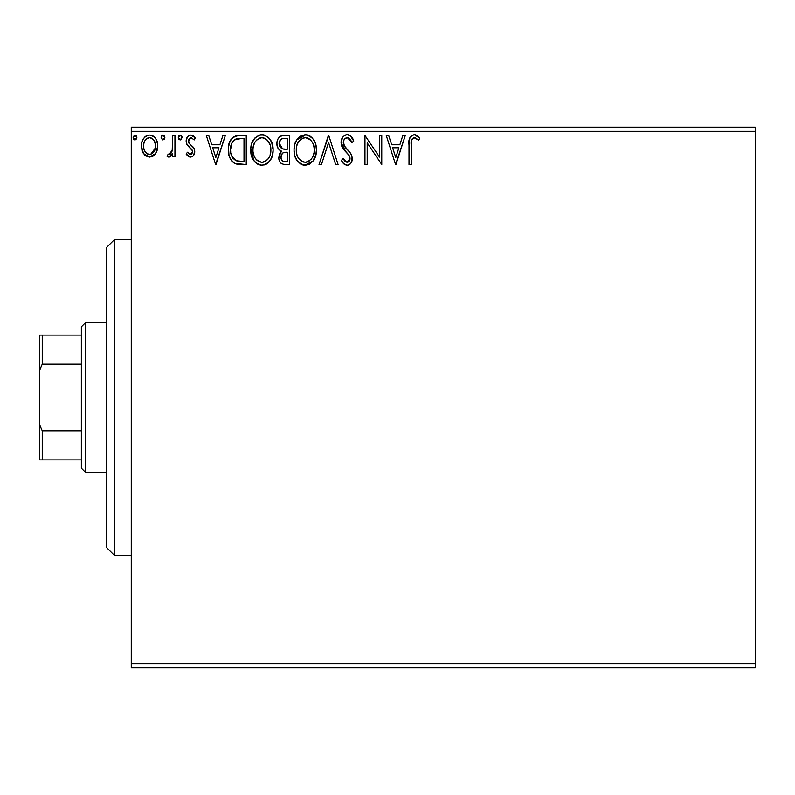 <?xml version="1.0" encoding="UTF-8"?>
<svg xmlns="http://www.w3.org/2000/svg" width="795" height="795" viewBox="0 0 795 795"><rect width="100%" height="100%" fill="white"/><g stroke="black" fill="none" stroke-linecap="round" stroke-linejoin="round"><path stroke-width="1.19" d="M131.264 667.889L755.25 667.889L131.264 667.889L131.264 131.264L755.25 131.264L755.25 663.736L131.264 663.736L131.264 667.889M155.601 153.554L157.261 149.957L157.658 144.114L155.77 138.787L153.167 136.064L149.559 135.051L145.952 136.064L143.348 138.787L141.818 142.255L141.381 147.005L142.543 151.835L144.67 154.985L147.751 156.844L151.358 156.844L154.449 154.975L155.601 153.554L157.778 146.012C157.827 139.97 155.095 136.313 149.559 135.051C144.024 136.323 141.291 139.97 141.351 146.012L143.527 153.574L149.559 157.082L155.601 153.554M172.704 135.428L174.95 135.428L172.704 135.428L172.197 150.613L170.955 153.415L169.494 154.429L168.172 154.091L167.109 156.347L168.57 157.062L170.14 156.744L172.704 153.574L172.704 156.704L174.95 156.704L174.95 135.428L174.95 156.704L174.95 135.428L172.704 135.428L172.356 149.877L169.176 154.469L168.172 154.091L167.109 156.347L168.808 157.082L172.704 153.574L172.704 156.704L174.95 156.704L172.704 156.704M190.472 157.082L192.34 156.585L193.722 155.214L194.695 150.653L193.483 147.373L188.912 143.12L188.554 139.89L189.488 138.35L191.118 137.664L194.199 139.91L195.481 137.933L193.543 135.885L190.87 135.051L188.822 135.617L187.302 137.118L186.149 141.202L187.143 144.938L192.35 150.603L192.36 152.58L191.267 154.18L189.419 154.24L187.461 152.223L186.149 154.051L187.978 156.068L190.472 157.082C193.364 156.476 194.785 154.618 194.735 151.497L194.02 148.218L188.912 143.12L188.385 141.093L191.118 137.664L194.199 139.91L195.481 137.933L190.87 135.051C187.7 135.726 186.119 137.783 186.149 141.202L186.885 144.491L191.953 149.669L192.489 151.607L190.333 154.469L187.461 152.223L186.149 154.051L190.472 157.082M239.484 135.428L233.899 136.631L230.162 140.914L228.463 147.055L228.97 155.234L230.6 159.358L234.465 163.263L238.321 164.366L246.251 164.545L246.251 135.428L239.484 135.428C231.713 136.482 227.996 141.212 228.334 149.619C227.996 155.591 230.182 160.212 234.913 163.492L246.251 164.545L246.251 135.428L246.251 164.545L241.839 164.545M283.736 135.428L289.559 135.428L281.519 135.776L279.144 137.336L277.803 139.314L276.889 142.941L277.306 146.648L278.488 148.943L281.46 151.139L279.363 153.902L278.816 158.732L279.621 161.425L281.39 163.571L284.034 164.466L289.559 164.545L289.559 135.428L289.559 164.545L289.559 135.428L283.736 135.428C279.184 136.134 276.889 138.886 276.859 143.696C276.839 147.174 278.369 149.659 281.46 151.139L278.727 157.331C278.767 161.922 281.003 164.327 285.435 164.545L289.559 164.545L285.435 164.545M321.488 164.545L319.053 164.545L328.385 135.428L319.053 164.545L321.488 164.545L328.573 142.454L335.649 164.545L338.084 164.545L328.752 135.428L338.084 164.545L328.752 135.428L319.053 164.545L321.488 164.545L328.573 142.454L335.649 164.545L338.084 164.545L335.649 164.545M379.523 135.428L379.523 157.092L364.965 135.428L364.965 164.545L367.21 164.545L367.21 142.832L381.769 164.545L381.769 135.428L379.523 135.428L381.769 135.428L379.523 135.428L379.523 157.092L364.965 135.428L364.965 164.545L367.21 164.545L367.21 142.832L381.769 164.545L381.769 135.428L381.292 164.545M411.263 145.177L411.512 140.685L412.426 138.658L415.129 137.783L418.707 140.278L419.849 138.042L417.454 135.736L414.761 134.703L412.009 135.259L409.962 137.525L409.047 142.931L409.018 164.545L411.263 164.545L411.263 145.177C410.578 141.609 411.621 139.105 414.364 137.664L418.707 140.278L419.849 138.042L414.344 134.683C409.902 136.193 408.123 139.592 409.018 144.879L409.018 164.545L411.263 164.545L411.422 141.242M402.846 135.428L405.291 135.428L395.95 164.545L405.291 135.428L402.846 135.428L399.855 144.76L391.677 144.76L388.685 135.428L386.251 135.428L395.582 164.545L405.291 135.428L402.846 135.428L399.855 144.76L391.677 144.76L388.685 135.428L386.251 135.428L395.582 164.545L386.251 135.428L388.685 135.428M347.226 134.683L344.593 135.418L342.635 137.346L341.075 142.563L342.516 147.741L348.528 154.657L349.949 157.609L349.313 161.107L347.753 162.24L345.169 161.514L343.202 158.573L341.453 160.361L343.609 163.651L347.067 165.29L349.621 164.476L351.032 163.015L352.205 157.34L350.665 153.346L344.046 145.465L343.361 143.348L343.649 140.606L344.96 138.618L347.385 137.664L350.287 139.433L351.947 142.524L353.765 141.043L350.565 135.935L347.226 134.683C343.162 135.567 341.115 138.191 341.075 142.563L345.914 151.954L348.677 154.856L350.038 158.622L347.097 162.309L343.202 158.573L341.453 160.361C342.476 163.114 344.354 164.764 347.067 165.29C350.575 164.535 352.314 162.279 352.274 158.493L351.122 154.061L344.046 145.465L343.311 142.603C343.37 139.801 344.722 138.151 347.385 137.664L351.947 142.524L353.765 141.043C352.791 137.485 350.615 135.369 347.226 134.683M316.44 149.858L315.814 144.68L313.23 139.185L310.149 136.144L305.201 134.683L300.252 136.184L296.704 140L294.647 144.799L294.041 149.997L294.657 155.234L296.734 160.063L300.371 163.85L305.379 165.29L309.633 164.138L313.101 160.988L315.814 155.055L316.44 149.867C316.539 141.57 312.793 136.511 305.201 134.683C297.618 136.581 293.892 141.679 294.041 149.997C293.892 158.404 297.668 163.502 305.379 165.29C312.912 163.313 316.599 158.165 316.44 149.858M273.132 149.858L271.651 142.216L268.819 137.843L264.477 135.051L259.309 135.061L254.976 137.913L251.856 143.13L250.773 148.685L251.349 155.234L253.426 160.063L257.063 163.85L260.75 165.211L264.656 164.883L267.597 163.273L270.519 159.894L272.506 155.055L273.132 149.858C273.232 141.57 269.485 136.511 261.893 134.683C254.311 136.581 250.584 141.679 250.733 149.997C250.584 158.404 254.36 163.502 262.072 165.29C269.604 163.313 273.291 158.165 273.132 149.858L273.092 151.169M222.908 135.428L225.343 135.428L216.011 164.545L225.343 135.428L222.908 135.428L219.917 144.76L211.738 144.76L208.747 135.428L206.303 135.428L215.634 164.545L225.343 135.428L222.908 135.428L219.917 144.76L211.738 144.76L208.747 135.428L206.303 135.428L215.634 164.545L206.303 135.428L208.747 135.428M182.015 137.058L180.594 135.11L178.776 135.875L178.328 137.903L179.362 139.681L180.982 139.681L182.035 137.485L180.177 139.91L182.035 137.485L180.177 135.051L178.309 137.485L180.386 139.89M164.863 137.485L164.396 135.885L162.786 135.07L161.594 135.875L161.156 137.903L162.577 139.85L164.406 139.085L164.863 137.485L163.005 135.051L161.137 137.485L163.005 139.91L164.863 137.485M136.869 137.485L135.001 135.051L133.133 137.485L135.001 139.91L136.869 137.485L136.402 135.885L134.584 135.11L133.162 137.058L133.59 139.085L134.584 139.85L135.806 139.681L136.839 137.903M755.25 127.111L131.264 127.111L131.264 663.736L755.25 663.736L755.25 667.889L755.25 131.264L131.264 131.264L131.264 127.111L755.25 127.111L755.25 131.264L755.25 127.111M411.263 164.545L409.018 164.545M409.594 138.429L409.952 137.535M410.459 136.69L413.937 134.703M415.199 134.752L415.984 134.971M419.849 138.042L418.707 140.278L417.315 139.095M416.6 138.569L415.497 137.913M414.364 137.664L415.835 138.092L413.807 137.734M413.291 137.942L412.188 138.956M411.88 139.493L411.502 140.695M411.293 142.921L411.373 141.798M395.771 157.519L392.631 147.751L398.901 147.751L395.771 157.519L392.631 147.751L398.901 147.751L395.771 157.519M367.21 164.545L364.965 164.545L364.965 135.428L365.471 135.428M347.842 134.713L348.429 134.822M348.925 134.981L349.562 135.259M350.396 135.796L353.765 141.043L351.947 142.524L351.211 140.924L351.947 142.524M349.611 138.668L349.045 138.201M348.25 137.803L346.511 137.773M345.696 138.111L344.941 138.628M343.957 139.91L343.659 140.586M343.39 141.609L344.424 146.101M344.841 146.737L345.338 147.403M345.746 147.91L346.451 148.725M346.729 149.033L347.763 150.106M348.538 150.901L350.317 152.908M352.205 159.696L351.986 160.829M351.966 160.888L351.46 162.26M350.297 163.899L349.631 164.456M348.945 164.873L347.832 165.221M344.364 164.346L343.609 163.661M341.453 160.361L343.202 158.573L343.539 159.199M343.897 159.805L344.692 160.988M347.097 162.309L345.507 161.783M348.359 161.991L349.81 160.123M349.989 159.278L350.038 158.622M349.681 156.615L349.243 155.711M349.234 155.681L348.021 154.111M348.975 155.273L345.914 151.954M344.99 150.98L344.126 149.987M344.076 149.937L343.271 148.894M341.91 146.518L341.462 145.246M341.433 145.147L341.194 144.054M342.049 138.33L342.635 137.356M342.665 137.306L343.51 136.293M344.613 135.408L345.845 134.862M345.875 134.862L346.481 134.733M349.949 157.609L350.009 158.116M349.87 159.924L349.313 161.107M343.738 144.779L343.51 144.074M316.291 152.451L313.091 160.997L304.714 165.261M304.018 165.201L302.776 164.943M301.096 164.277L300.361 163.85M298.334 162.13L296.754 160.103M296.694 160.004L295.511 157.768M294.18 147.383L294.309 146.439M294.647 144.799L295.164 143.13M296.724 139.96L305.856 134.713M306.542 134.772L307.784 135.051M310.428 136.343L312.107 137.813M314.949 142.196L315.486 143.597M315.814 144.68L316.082 145.922M316.122 146.111L316.281 147.214M309.633 164.138L310.298 163.72M304.008 137.773L304.743 137.684M313.399 155.134L313.886 153.226M311.411 158.94L310.925 159.527M306.502 162.19L305.28 162.309C299.168 160.769 296.167 156.665 296.277 150.007L296.396 152.103L296.277 150.007C296.128 143.289 299.129 139.175 305.28 137.664C311.332 139.175 314.303 143.249 314.194 149.867L314.085 147.781L314.194 149.867C314.333 156.545 311.362 160.689 305.28 162.309L305.807 162.289M297.737 156.834L298.781 158.583M296.754 154.111L296.396 152.103M297.817 156.993L296.774 154.18M299.308 159.248L300.48 160.421L299.308 159.248M304.227 162.22L301.832 161.365M303.203 161.981L303.909 162.16M302.209 138.37L303.193 137.982M296.774 145.773L298.383 141.917L300.56 139.423M298.99 141.033L297.608 143.378M296.396 147.89L296.764 145.813M312.912 143.468L313.528 145.088M310.815 140.268L312.057 141.898M306.323 137.734L307.337 137.972M307.904 161.753L307.357 161.971M314.164 150.931L314.075 151.974M280.864 163.144L282.086 163.969M280.754 163.035L279.621 161.425M279.105 160.093L278.816 158.752M279.363 153.902L279.691 153.206M280.208 152.392L280.724 151.775M280.406 150.603L279.472 149.957M278.479 148.933L277.127 146.002M276.859 143.696L276.889 142.931M277.256 140.725L277.465 140.109M278.131 138.708L279.075 137.416M279.651 136.859L281.519 135.776M280.844 136.064L281.47 135.796M276.879 144.273L276.928 144.859M277.972 148.168L278.488 148.943M279.562 146.071L279.105 143.696C279.313 140.119 281.191 138.36 284.759 138.41L287.313 138.41L287.313 149.241L282.623 148.894L286.18 149.241L282.623 148.894L279.134 143.06L279.224 144.968M281.947 160.441L281.013 158.116L281.38 154.945L283.119 152.779L286.17 152.223L284.431 152.352M281.062 156.108L280.973 157.281C281.082 153.882 282.821 152.203 286.17 152.223L287.313 152.223L287.313 161.564L284.998 161.564C282.314 161.445 280.973 160.014 280.973 157.281L281.877 160.352M283.745 161.445L282.891 161.156M282.881 152.928L282.324 153.395M281.38 154.955L281.182 155.582M279.303 145.336L279.462 145.833M281.837 148.576L280.019 146.936M279.224 142.424L281.37 139.055M280.625 139.642L279.929 140.556M279.592 141.222L279.274 142.176M281.172 158.94L281.013 158.116M280.973 157.281L280.993 156.685M281.072 156.088L282.305 153.425M286.17 152.223L287.313 152.223L287.313 161.564L284.998 161.564M272.983 152.411L272.794 153.743M272.506 155.055L272.178 156.198M271.83 157.191L270.529 159.875M269.803 160.978L268.968 161.991M267.001 163.71L266.315 164.148M265.6 164.515L264.665 164.883M262.072 165.29L261.406 165.261M260.71 165.201L257.789 164.277M255.046 162.15L253.446 160.103M253.834 160.669L250.773 148.685M250.852 147.602L251.001 146.439M251.339 144.809L251.836 143.18M253.406 139.98L254.957 137.933M256.397 136.581L256.954 136.184M258.345 135.418L260.541 134.782M261.893 134.683L262.559 134.713M263.234 134.772L264.457 135.041M267.13 136.343L268.829 137.853M270.419 139.91L269.922 139.185M271.671 142.245L272.178 143.597M272.814 146.111L272.973 147.214M260.7 137.773L261.446 137.684M264.983 138.33L267.488 140.238L270.221 145.088M270.091 155.134L270.886 149.867C271.025 156.545 268.054 160.689 261.972 162.309L260.919 162.22L261.972 162.309C255.861 160.769 252.86 156.665 252.969 150.007C252.83 143.289 255.831 139.175 261.972 137.664C268.024 139.175 270.996 143.249 270.886 149.867L270.578 153.226M268.104 158.94L265.023 161.554L262.499 162.289M254.43 156.834L255.473 158.583M252.969 150.007L253.088 147.89L252.969 150.007M253.446 154.111L253.088 152.103M254.509 156.993L253.466 154.18M256 159.248L257.173 160.421L256 159.248M257.997 161.047L258.524 161.365M258.902 138.37L259.885 137.982M253.466 145.773L255.076 141.917L257.252 139.423M255.682 141.033L254.301 143.378M270.886 149.867L270.777 147.781L270.886 149.867M269.614 143.468L268.76 141.898M267.517 140.268L265.033 138.36M263.016 137.734L264.029 137.972M263.195 162.19L264.069 161.961M264.606 161.753L267.617 159.527M238.331 164.366L236.701 164.098M236.592 164.068L235.777 163.84M234.008 163.005L233.223 162.448M232.299 161.614L231.743 160.997M229.715 157.539L229.397 156.675M228.96 155.174L228.652 153.703M228.483 152.521L228.354 150.623M228.334 149.619L228.622 145.793M228.89 144.511L229.208 143.289M230.878 139.662L229.795 141.729M235.509 135.945L236.85 135.627M236.92 135.617L238.202 135.468M232.478 157.519L231.723 156.059L236.095 160.739C232.12 158.235 230.282 154.528 230.57 149.629L230.63 151.269L230.57 149.629C230.292 145.068 231.971 141.58 235.608 139.155L234.296 139.93L241.601 138.41L237.069 138.737L244.015 138.41L244.015 161.564L236.095 160.739L232.925 158.205L231.126 154.28L231.723 156.059M232.319 142.186L234.296 139.94M232.706 141.589L233.482 140.655M237.665 161.196L236.87 161.007M240.915 161.534L239.275 161.425M230.689 151.825L230.63 151.269M231.743 143.319L230.57 149.629L231.921 142.911M215.833 157.519L212.692 147.751L218.953 147.751L215.833 157.519L212.692 147.751L218.953 147.751L215.833 157.519M189.767 157.003L189.13 156.784M188.504 156.446L187.998 156.088M187.978 156.068L189.14 156.794M187.58 155.721L186.994 155.124M186.149 154.051L187.461 152.223M189.866 154.409L190.82 154.399M191.267 154.18L191.814 153.664M191.953 153.465L192.261 152.888M192.37 152.541L192.46 151.1M192.201 150.175L191.496 149.043M190.939 148.466L189.717 147.482M186.875 144.481L186.547 143.706M186.418 139.065L187.302 137.118M189.806 135.19L190.323 135.09M190.87 135.051L190.333 135.09M193.006 135.577L194.546 136.71M195.481 137.933L193.92 139.493M191.605 137.714L189.965 137.982M189.091 138.817L188.425 140.486M188.524 140.009L189.15 143.458M190.631 144.819L191.297 145.316M194.02 148.218L194.348 149.003M194.735 151.497L194.715 151.994M194.497 153.445L194.238 154.23M193.096 155.989L191.744 156.863M188.673 142.643L188.514 142.146M178.964 139.344L178.309 137.475M178.776 135.875L179.74 135.12M181.498 135.786L181.896 136.541M181.926 136.641L181.568 135.885M172.704 153.574L172.048 154.786M171.233 155.89L170.498 156.526M170.14 156.744L169.504 156.993M168.808 157.082L167.109 156.347L168.172 154.091L169.802 154.349M168.172 154.091L169.176 154.469L168.172 154.091M170.359 154.021L170.955 153.415M171.412 152.739L171.73 152.054M171.998 151.308L172.187 150.623M172.197 150.613L172.485 148.973M172.614 147.155L172.704 142.583M164.764 138.31L163.81 139.672M162.19 135.289L162.786 135.07M164.327 135.776L164.724 136.541M154.469 154.955L153.047 156.108M150.017 157.062L149.102 157.062M146.042 156.088L145.366 155.611M143.001 152.729L143.527 153.574M142.583 151.934L141.908 150.136M142.543 151.835L141.46 147.989M141.381 147.005L141.371 145.058M141.46 144.104L141.599 143.219M141.818 142.265L142.116 141.311M142.514 140.317L143.339 138.797M144.461 137.316L145.425 136.432M147.671 135.299L148.566 135.12M150.543 135.12L151.418 135.289M151.438 135.299L150.503 135.11M152.521 135.707L153.147 136.054M153.872 136.581L154.856 137.545M155.631 138.559L156.476 140.039M157.261 149.977L156.585 151.805M156.506 151.984L156.188 152.59M155.77 138.787L154.876 137.565M149.559 137.664L148.148 137.883L149.559 137.664C153.644 138.718 155.631 141.49 155.532 145.992C155.631 150.513 153.644 153.336 149.559 154.469L149.559 154.469C145.485 153.336 143.498 150.503 143.587 145.992L143.925 143.18L143.587 145.992C143.478 141.49 145.475 138.708 149.559 137.664L152.233 138.499L153.743 139.96M154.141 140.566L155.452 144.581M155.452 147.433L154.121 151.457L152.233 153.584L149.559 154.469L150.97 154.24M148.844 154.409L145.853 152.62M144.193 149.748L143.925 148.854M145.843 152.61L144.352 150.185M147.592 138.101L148.158 137.873M152.789 138.926L151.865 138.27M150.712 154.319L155.383 147.95M136.76 138.31L135.816 139.672M136.323 135.776L136.73 136.541M309.215 138.867L310.795 140.238M313.707 145.724L314.085 147.781M312.614 157.022L312.097 157.947M309.235 161.007L308.331 161.554M301.315 161.057L300.48 160.421M285.286 149.231L284.391 149.182M283.944 149.142L283.05 149.013M279.989 146.896L279.592 146.151M279.105 143.696L279.134 143.06M281.51 138.976L282.016 138.757M284.759 138.41L287.313 138.41L287.313 149.241L286.18 149.241M253.088 147.89L253.456 145.813M270.399 145.724L270.777 147.781M269.306 157.022L268.79 157.947M259.895 161.981L257.173 160.421M241.601 138.41L244.015 138.41L244.015 161.564L242.545 161.564M231.126 154.28L230.828 152.898M235.966 139.016L237.069 138.737M143.587 145.992L143.666 144.581M143.925 143.18L144.978 140.566L146.886 138.489M150.961 137.873L152.233 138.499M155.214 148.824L154.121 151.457M153.723 152.054L153.286 152.62M148.158 154.24L146.886 153.584M143.915 148.824L143.666 147.423M114.629 555.576L106.311 547.258L106.311 247.742L114.629 239.424L131.264 239.424L114.629 239.424L114.629 555.576L131.264 555.576L114.629 555.576L114.629 239.424L106.311 247.742L106.311 547.258L114.629 555.576M81.348 430.781L81.348 468.215L85.512 472.379L85.512 322.621L81.348 326.785L81.348 430.781L81.348 326.785L85.512 322.621L85.512 472.379L106.311 472.379L85.512 472.379L81.348 468.215L81.348 430.781L42.244 430.781L39.75 425.077L39.75 369.923L42.244 364.219L81.348 364.219L42.244 364.219L42.244 335.102L39.75 335.102L39.75 369.923L39.75 335.102L42.244 335.102L42.244 364.219L39.75 369.923L39.75 459.898L81.348 459.898L42.244 459.898L42.244 430.781L42.244 459.898L39.75 459.898L39.75 425.077L42.244 430.781L81.348 430.781M106.311 322.621L85.512 322.621L106.311 322.621M81.348 335.102L42.244 335.102L81.348 335.102"/></g></svg>
